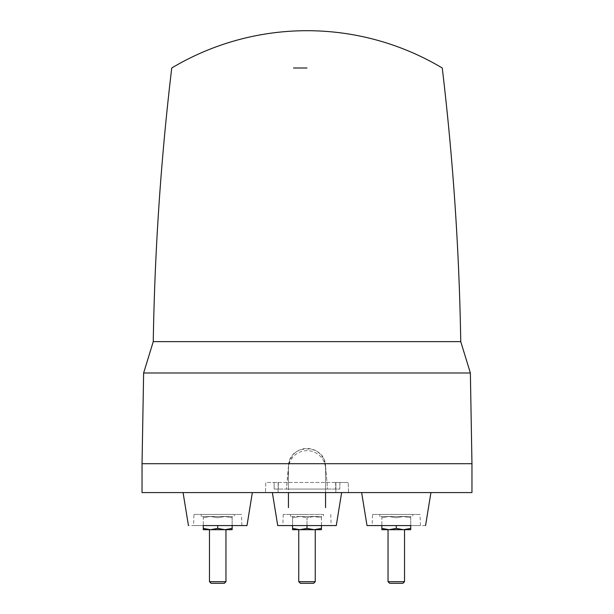 <?xml version="1.0" encoding="UTF-8"?>
<svg xmlns="http://www.w3.org/2000/svg" width="614" height="614" viewBox="0 0 614 614"><rect width="100%" height="100%" fill="white"/><g stroke="black" fill="none" stroke-linecap="round" stroke-linejoin="round"><path stroke-width="0.46" stroke-dasharray="3.07 2.3" d="M293.5 67.993L307 67.993M460.746 341.63L153.254 341.63M470.37 372.982L143.63 372.982M142.041 463.708L471.959 463.708M142.041 492.574L471.959 492.574M235.039 492.574L252.354 492.574M200.394 492.574L183.072 492.574M413.606 492.574L430.928 492.574M361.646 492.574L378.961 492.574M335.866 492.574L265.448 492.574L348.552 492.574L335.866 492.574L335.866 482.474L265.801 482.474L265.448 492.574L265.801 482.474L348.199 482.474L335.866 482.474L335.866 492.574M336.28 525.569L277.72 525.569M307 514.432L283.246 514.432L307 514.432M323.494 514.432L290.506 514.432L323.494 514.432L323.494 516.497L290.506 516.497L323.494 516.497M290.506 514.432L290.506 516.497M299.786 516.497L314.214 516.497L299.786 516.497L307 517.779L299.786 516.497L292.563 517.779L299.786 516.497M321.437 525.569L321.437 516.497L314.214 516.497L321.437 516.497L321.437 517.779L314.214 516.497L307 517.779L307 528.401L299.786 529.69L292.563 529.69L292.563 516.497L292.563 525.569M307 525.569L307 517.779L314.214 516.497L321.437 517.779L321.437 528.401L314.214 529.69L307 528.401M321.437 528.401L321.437 529.69L299.786 529.69L292.563 528.401M307 529.69L298.749 529.69L307 529.69M298.749 581.688L315.251 581.688M300.361 583.3L313.639 583.3M232.353 525.569L188.437 525.569M241.862 525.569L193.571 525.569L241.862 525.569L241.471 514.432L193.963 514.432L193.571 525.569M234.21 514.432L201.223 514.432L234.21 514.432L234.21 516.497L201.223 516.497L234.21 516.497M193.963 514.432L241.471 514.432M201.223 514.432L201.223 516.497M203.28 516.497L210.502 516.497L203.28 516.497L203.28 517.779L210.502 516.497L224.931 516.497L210.502 516.497L217.717 517.779L224.931 516.497L232.146 516.497L224.931 516.497L232.146 517.779L224.931 516.497L217.717 517.779L210.502 516.497L203.28 517.779L203.28 516.497M232.146 516.497L232.146 517.779L232.146 516.497M232.146 525.569L232.146 517.779L232.146 529.69L203.28 529.69L203.28 517.779L203.28 525.569M217.717 529.69L209.466 529.69L225.96 529.69L217.717 528.401L210.502 529.69L203.28 528.401M209.466 581.688L225.96 581.688M211.078 583.3L224.356 583.3M232.146 528.401L224.931 529.69M217.717 525.569L217.717 528.401M425.563 525.569L381.647 525.569M420.429 525.569L372.138 525.569L420.429 525.569L420.037 514.432L372.529 514.432L372.138 525.569M412.777 514.432L379.79 514.432L412.777 514.432L412.777 516.497L379.79 516.497L412.777 516.497M372.529 514.432L420.037 514.432M379.79 514.432L379.79 516.497M381.854 516.497L389.069 516.497L381.854 516.497L381.854 517.779L389.069 516.497L403.498 516.497L389.069 516.497L396.283 517.779L403.498 516.497L410.72 516.497L403.498 516.497L410.72 517.779L403.498 516.497L396.283 517.779L389.069 516.497L381.854 517.779L381.854 516.497M410.72 516.497L410.72 517.779L410.72 516.497M410.72 525.569L410.72 517.779L410.72 529.69L381.854 529.69L381.854 517.779L381.854 525.569M396.283 529.69L404.534 529.69L396.283 529.69M388.04 581.688L404.534 581.688M389.644 583.3L402.922 583.3M410.72 528.401L403.498 529.69L396.283 528.401L389.069 529.69L381.854 528.401M396.283 525.569L396.283 528.401M288.442 489.066L327.561 489.066L325.489 465.389L327.561 489.066L339.788 489.066L339.903 482.474L335.658 482.474L339.903 482.474L339.788 489.066L278.342 489.066L286.439 489.066L288.442 469.219A18.558 18.558 180 0 1 307 450.661A18.558 18.558 180 0 1 325.558 469.219L325.489 465.389L324.276 460.224C320.554 452.556 314.798 448.634 307 448.45C301.981 448.389 297.422 450.392 293.331 454.452L289.724 460.224L288.511 465.389L286.439 489.066L288.442 489.066L288.442 467.093M274.097 482.474L278.342 482.474L274.097 482.474L274.212 489.066L278.342 489.066L274.212 489.066L274.097 482.474M325.558 489.066L325.558 467.093M288.511 465.389C289.232 443.469 324.745 443.423 325.489 465.389M348.552 492.574L348.199 482.474L348.552 492.574M278.342 482.474L278.342 489.066L278.342 482.474M335.658 482.474L335.658 489.066L335.658 482.474M278.134 492.574L278.134 482.474L278.134 492.574M283.246 514.432L282.854 525.569M288.442 465.404L288.442 492.574M325.558 492.574L325.558 465.404M325.558 469.219L325.558 467.008M288.442 467.008L288.442 469.219M330.754 514.432L331.146 525.569"/><path stroke-width="0.92" d="M293.5 67.993L307 67.993M171.743 67.993C160.914 158.888 154.751 250.098 153.254 341.63L460.746 341.63L470.37 372.982L471.959 463.708L142.041 463.708L142.041 492.574L471.959 492.574L471.959 463.708M153.254 341.63L143.63 372.982L470.37 372.982M272.363 492.574L277.72 525.569L336.28 525.569L341.637 492.574M321.437 528.401L314.214 529.69L307 528.401L299.786 529.69L292.563 528.401L292.563 529.69L321.437 529.69L321.437 525.569M298.749 581.688L300.361 583.3L313.639 583.3L315.251 581.688L298.749 581.688L298.749 529.69M307 528.401L307 525.569M292.563 528.401L292.563 525.569M203.073 525.569L246.997 525.569L252.354 492.574M232.146 528.401L224.931 529.69L217.717 528.401L210.502 529.69L203.28 528.401L203.28 529.69L232.146 529.69L232.146 525.569M224.931 529.69L217.717 529.69M209.466 581.688L211.078 583.3L224.356 583.3L225.96 581.688L209.466 581.688L209.466 529.69M217.717 528.401L217.717 525.569M203.28 528.401L203.28 525.569M361.646 492.574L367.003 525.569L410.927 525.569M410.72 528.401L403.498 529.69L396.283 528.401L389.069 529.69L381.854 528.401L381.854 529.69L410.72 529.69L410.72 525.569M388.04 581.688L389.644 583.3L402.922 583.3L404.534 581.688L388.04 581.688L388.04 529.69M396.283 528.401L396.283 525.569M381.854 528.401L381.854 525.569M442.249 67.993A263.928 263.928 0 0 0 171.751 67.993M143.63 372.982L142.041 463.708M315.251 581.688L315.251 529.69M225.96 581.688L225.96 529.69M188.437 525.569L183.072 492.574M404.534 581.688L404.534 529.69M425.563 525.569L430.928 492.574M288.442 492.574L288.442 507.624M325.558 507.624L325.558 492.574M442.257 67.993C453.086 158.888 459.249 250.098 460.746 341.63"/></g></svg>
